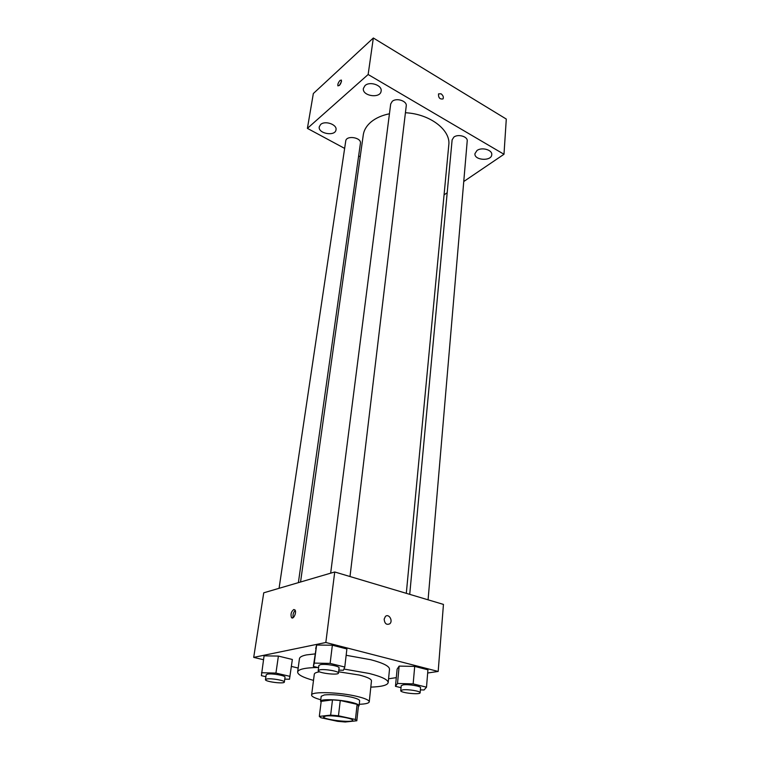 <?xml version="1.0" encoding="UTF-8"?>
<svg xmlns="http://www.w3.org/2000/svg" width="760" height="760" viewBox="0 0 760 760"><rect width="100%" height="100%" fill="white"/><g stroke="black" fill="none" stroke-linecap="round" stroke-linejoin="round"><path stroke-width="1.14" d="M325.954 715.986C333.099 714.998 353.571 718.314 352.592 720.29C352.897 723.14 322.572 719.577 323.532 716.88L325.954 715.986M320.901 717.734L337.668 721.344L345.258 722L356.81 720.765L355.442 719.501L338.466 715.787L330.647 715.122L319.314 716.395L320.901 717.734M355.442 719.501L357.115 704.349L340.262 700.511L338.466 715.787M330.647 715.122L332.49 699.875L321.195 701.356L319.314 716.395M332.49 699.875L340.262 700.511M357.115 704.349L358.473 705.698L356.82 720.708M358.387 706.477L359.081 705.764C359.024 704.663 356.269 703.466 350.806 702.183C338.96 699.361 320.188 698.811 320.577 701.242L321.1 702.097M320.577 701.242L321.204 696.274L324.387 694.925C331.92 694.241 340.917 694.982 351.376 697.139C356.82 698.44 359.575 699.656 359.632 700.786L359.081 705.764M359.252 704.283C365.57 704.054 368.904 703.247 369.255 701.841C369.18 700.159 365.085 698.345 356.972 696.397C339.207 692.084 310.983 691.343 311.6 695.067C311.609 696.511 314.668 698.079 320.767 699.76M369.255 701.841L371.469 680.875C371.412 679.031 367.374 677.093 359.337 675.051L338.618 671.792M319.561 671.811C316.226 672.325 314.478 673.103 314.308 674.158L311.6 695.067M370.804 687.125C381.719 686.726 387.514 685.225 388.18 682.622C388.123 679.753 381.824 676.704 369.265 673.483L343.928 669.038M317.86 667.489C305.092 667.726 298.348 669.227 297.635 671.992C297.683 674.671 302.974 677.473 313.5 680.39M346.151 655.281L370.737 659.718C383.211 663.024 389.462 666.188 389.509 669.218L388.18 682.622M297.635 671.992L299.459 658.644C299.706 657.048 302.072 655.794 306.546 654.892L314.982 653.923M420.394 689.871L424.061 689.975L426.502 687.183L427.937 669.807L414.703 666.396L399.152 666.102L397.109 669.17L395.466 686.327L401.023 687.676M388.559 678.784L396.302 677.644M427.68 672.999L438.178 671.45L325.831 642.494L253.707 657.381L263.483 659.718M291.394 666.415L298.176 668.04M338.808 670.139L343.425 670.244L344.784 667.024L346.892 648.964L332.358 645.221L316.616 645.05L313.367 666.396L318.573 667.66M284.762 679.126L289.493 679.25L292.353 659.481L278.397 656.079L264.072 655.851L261.392 675.668L265.895 676.713M438.178 671.45L443.45 604.409L334.733 571.976L325.831 642.494M384.151 619.153L385.387 616.483C388.74 613.149 393.357 620.815 389.794 623.779C386.526 625.214 384.645 623.675 384.151 619.153C384.645 623.675 386.526 625.214 389.785 623.779L389.794 623.779C393.357 620.815 388.74 613.149 385.387 616.483M334.733 571.976L263.739 592.809L253.707 657.381M293.797 609.51L294.966 609.928C296.97 612.208 293.284 620.15 291.451 617.5C290.453 614.194 291.232 611.524 293.797 609.51M293.246 617.595C292.628 614.84 293.284 612.436 295.222 610.375M300.551 582.008L363.27 134.947C363.992 130.045 366.615 125.685 371.155 121.866C375.867 118.009 381.966 115.311 389.443 113.772M405.422 112.746C429.932 113.876 450.917 130.102 448.789 144.989L406.305 593.332M298.385 582.635L360.42 143.298C361.637 137.436 346.256 135.014 345.743 140.999L279.072 588.306M409.726 594.348L452.124 139.859L453.853 137.114C458.061 133.684 467.941 136.582 467.21 141.018L428.079 599.82M330.666 573.163L390.697 103.968L392.217 101.384C396.425 97.47 407.217 101.004 406.239 105.934L349.999 576.526M463.752 181.526L503.984 154.27L368.144 74.508L307.401 128.373L344.641 148.409M358.635 155.933L360.212 156.788M444.068 194.873L447.184 192.755M476.976 150.527L474.943 153.662C474.012 160.445 491.625 161.5 491.748 154.66C492.47 149.872 481.707 146.841 476.976 150.527M365.009 85.605L363.403 88.407C361.893 96.083 380.484 98.866 381.121 91.067C382.365 85.272 369.731 80.949 365.009 85.605M320.606 124.526L319.266 126.806C317.775 133.627 335.322 136.733 336.005 129.789C337.269 124.516 324.909 120.26 320.606 124.526M368.144 74.508L373.34 38L506.293 119.063L503.984 154.27M373.34 38L313.338 93.528L307.401 128.373M340.072 80.389L341.44 80.085C341.231 83.467 340.052 85.405 337.896 85.88C337.573 84.284 338.295 82.46 340.072 80.389M441.047 93.784C443.127 95.447 443.792 97.156 443.033 98.914C439.812 99.436 438.311 97.755 438.529 93.879L441.047 93.784M441.047 93.793C443.127 95.447 443.783 97.156 443.033 98.914C439.812 99.436 438.311 97.755 438.529 93.879L441.047 93.793M339.406 85.443L341.525 81.444M290.006 676.371L275.937 673.075L261.516 672.742M265.459 679.63L266.18 674.794L267.501 674.13C271.88 673.179 285.76 675.63 285.038 677.217L284.354 682.053C284.487 684.209 264.727 681.682 265.459 679.63L266.779 678.984C271.168 678.072 285.066 680.504 284.354 682.053M292.353 659.481L278.397 656.079L275.937 673.075M278.397 656.079L264.072 655.851M344.784 667.024L330.115 663.404L314.269 663.109L313.367 666.396M318.193 670.643L318.858 665.475L320.511 664.639C325.479 663.575 339.815 666.102 339.084 667.897L338.466 673.075C338.618 675.564 317.433 673.018 318.193 670.643L319.846 669.826C324.824 668.8 339.188 671.317 338.466 673.075M346.892 648.964L332.358 645.221L330.115 663.404M332.358 645.221L316.616 645.05L314.269 663.109M316.616 645.05L315.685 648.575M426.502 687.183L413.155 683.886L397.508 683.477L395.466 686.327M400.748 690.688L401.204 685.71L403.19 684.864C408.281 684.028 421.173 686.185 420.574 687.762L420.147 692.74C420.384 695.01 400.102 692.854 400.748 690.688L402.724 689.861C407.825 689.054 420.745 691.201 420.147 692.74M427.937 669.807L414.703 666.396L413.155 683.886M414.703 666.396L399.152 666.102L397.508 683.477M399.152 666.102L397.109 669.17M358.473 705.698L356.81 720.765M292.799 617.851L291.451 617.5"/></g></svg>
